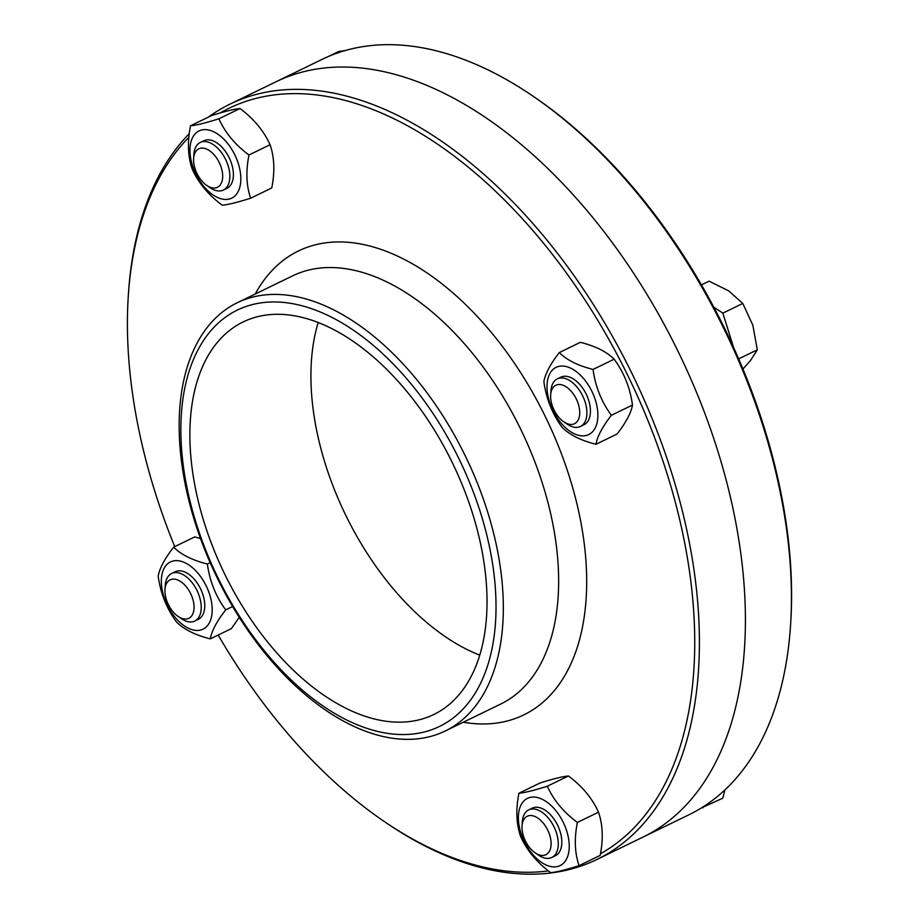 <?xml version="1.0" encoding="UTF-8"?>
<svg xmlns="http://www.w3.org/2000/svg" width="919" height="919" viewBox="0 0 919 919"><rect width="100%" height="100%" fill="white"/><g stroke="black" fill="none" stroke-linecap="round" stroke-linejoin="round"><path stroke-width="1.38" d="M790.512 625.839L790.685 623.174A416.571 241.892 -115.9 0 0 535.524 97.885L533.319 96.38A419.88 243.811 64.1 0 1 790.512 625.839A419.88 243.811 64.1 0 1 688.963 814.762L642.955 837.117A419.88 243.811 -115.9 0 0 731.938 503.842A419.88 243.811 -115.9 0 0 482.349 115.38A419.88 243.811 -115.9 0 0 276.045 81.757A419.88 243.811 64.1 0 1 482.349 115.38A419.88 243.811 64.1 0 1 731.938 503.842A419.88 243.811 64.1 0 1 642.955 837.117L596.959 859.46A419.88 243.811 -115.9 0 0 685.942 526.185A419.88 243.811 -115.9 0 0 436.353 137.724A419.88 243.811 -115.9 0 0 230.037 104.1A419.88 243.811 -115.9 0 0 208.349 117.138M230.037 104.1L322.041 59.402A419.88 243.811 64.1 0 1 528.356 93.037A419.88 243.811 64.1 0 1 533.319 96.38M318.192 322.523A218.205 126.707 -115.9 0 0 479.752 655.144A218.205 126.707 64.1 0 1 318.192 322.523M220.169 112.968A416.571 241.892 64.1 0 1 433.745 141.606A416.571 241.892 64.1 0 1 679.853 520.361A416.571 241.892 64.1 0 1 600.452 853.808M548.448 870.913A416.571 241.892 64.1 0 1 383.476 820.977A416.571 241.892 64.1 0 1 218.171 635.029M174.736 546.621A416.571 241.892 64.1 0 1 128.315 295.688A416.571 241.892 64.1 0 1 188.889 137.299M189.291 133.634A419.88 243.811 -115.9 0 0 128.488 293.035L128.315 295.688M383.476 820.977L385.681 822.482A419.88 243.811 -115.9 0 0 596.959 859.46M350.323 339.433A218.205 126.707 64.1 0 1 480.028 541.314A218.205 126.707 64.1 0 1 433.779 714.511A218.205 126.707 64.1 0 1 224.477 573.594A218.205 126.707 64.1 0 1 243.098 321.96A218.205 126.707 64.1 0 1 350.323 339.433M351.035 328.6A231.427 134.381 64.1 0 1 468.196 703.138A231.427 134.381 64.1 0 1 196.103 522.968A231.427 134.381 64.1 0 1 351.035 328.6M354.194 321.822A238.044 138.229 64.1 0 1 495.697 542.049A238.044 138.229 64.1 0 1 445.244 730.996A238.044 138.229 64.1 0 1 216.907 577.27A238.044 138.229 64.1 0 1 237.228 302.765A238.044 138.229 64.1 0 1 354.194 321.822M553.502 856.416A26.444 15.359 -115.9 0 0 558.97 828.295A26.444 15.359 -115.9 0 0 534.042 807.525A26.444 15.359 -115.9 0 0 530.573 809.237M522.44 837.243A37.357 21.688 -115.9 0 0 566.449 859.219A37.357 21.688 -115.9 0 0 542.543 799.438A37.357 21.688 -115.9 0 0 522.44 837.243M518.925 793.246C524.6 792.741 534.065 790.409 547.322 786.227C553.548 800.139 563.577 812.201 577.385 822.436C574.168 838.679 574.72 853.085 579.073 865.641C565.817 869.822 556.363 872.154 550.688 872.659C536.868 862.424 526.851 850.362 520.613 836.451C516.26 823.884 515.697 809.49 518.925 793.246L540.027 782.988C553.272 778.818 562.738 776.475 568.413 775.981C582.232 786.204 592.25 798.278 598.487 812.189C602.841 824.745 603.404 839.15 600.176 855.394L579.073 865.641M547.322 786.227L568.413 775.981M577.385 822.436L598.487 812.189M535.134 852.843L538.511 855.152A26.444 15.359 -115.9 0 0 551.814 857.473A26.444 15.359 -115.9 0 0 557.419 836.485A26.444 15.359 -115.9 0 0 541.705 812.017A26.444 15.359 -115.9 0 0 528.701 809.892A26.444 15.359 -115.9 0 0 522.314 821.793L522.038 825.882A21.378 12.418 64.1 0 1 537.707 817.979A21.378 12.418 64.1 0 1 551.044 845.25A21.378 12.418 64.1 0 1 535.134 852.843A21.378 12.418 64.1 0 1 522.038 825.882M701.427 807.916L722.805 798.186L724.953 789.88M702.863 807.87L702.92 806.985M582.129 425.405A26.444 15.359 -115.9 0 0 586.931 395.71A26.444 15.359 -115.9 0 0 560.797 377.204M586.242 435.468A37.357 21.688 -115.9 0 0 584.047 379.122A37.357 21.688 -115.9 0 0 547.035 388.266A37.357 21.688 -115.9 0 0 586.242 435.468M562.21 427.427C552.308 413.987 546.196 398.697 543.876 381.58C545.231 373.746 550.366 364.085 559.292 352.586C566.759 360.041 578.005 365.659 593.042 369.438C595.374 386.554 601.486 401.844 611.376 415.285C602.45 426.795 597.316 436.456 595.96 444.279C580.923 440.5 569.677 434.882 562.21 427.427M595.96 444.279L617.063 434.032C625.988 422.522 631.123 412.861 632.479 405.038C630.158 387.91 624.047 372.632 614.145 359.191C606.678 351.724 595.432 346.107 580.394 342.327L559.292 352.586M611.376 415.285L632.479 405.038M593.042 369.438L614.145 359.191M563.761 421.832L567.138 424.141A26.444 15.359 -115.9 0 0 580.452 426.462A26.444 15.359 -115.9 0 0 582.703 395.963A26.444 15.359 -115.9 0 0 557.328 378.881A26.444 15.359 -115.9 0 0 550.941 390.782L550.665 394.871A21.378 12.418 64.1 0 1 566.426 387.014A21.378 12.418 64.1 0 1 579.671 414.297A21.378 12.418 64.1 0 1 563.761 421.832A21.378 12.418 64.1 0 1 550.665 394.871M742.943 369.024L750.524 360.489L757.302 349.829L752.856 325.269L742.793 303.454L728.767 290.932L709.112 281.145L701.427 284.879M733.557 347.371L722.851 313.138L713.764 307.13M722.851 313.138L742.793 303.454M738.658 358.881L757.302 349.829M226.867 188.361A26.444 15.359 -115.9 0 0 228.475 156.368A26.444 15.359 -115.9 0 0 202.157 141.79M236.769 159.251A37.357 21.688 -115.9 0 0 192.76 137.276A37.357 21.688 -115.9 0 0 216.666 197.057A37.357 21.688 -115.9 0 0 236.769 159.251M250.657 198.205C237.401 202.387 227.935 204.719 222.26 205.213C208.452 194.989 198.424 182.927 192.186 169.016C187.844 156.448 187.281 142.043 190.509 125.8C196.184 125.306 205.649 122.974 218.894 118.792C225.132 132.704 235.161 144.765 248.969 154.989C245.741 171.233 246.303 185.638 250.657 198.205L271.748 187.958C274.976 171.715 274.425 157.31 270.071 144.742C263.833 130.843 253.805 118.769 239.997 108.545C234.322 109.039 224.856 111.371 211.611 115.553L190.509 125.8M248.969 154.989L270.071 144.742M218.894 118.792L239.997 108.545M206.718 185.397L210.095 187.717A26.444 15.359 -115.9 0 0 210.405 187.924A26.444 15.359 -115.9 0 0 223.397 190.038A26.444 15.359 -115.9 0 0 225.66 159.538A26.444 15.359 -115.9 0 0 200.285 142.456A26.444 15.359 -115.9 0 0 193.886 154.358L193.622 158.436A21.378 12.418 64.1 0 1 209.291 150.532A21.378 12.418 64.1 0 1 222.639 177.666A21.378 12.418 64.1 0 1 206.97 185.569A21.378 12.418 64.1 0 1 206.718 185.397A21.378 12.418 64.1 0 1 193.622 158.436M345.234 50.545L338.743 51.441L327.555 56.875M198.228 619.372A26.444 15.359 -115.9 0 0 201.893 591.802A26.444 15.359 -115.9 0 0 175.115 571.79M172.967 561.027A37.357 21.688 -115.9 0 0 175.161 617.361A37.357 21.688 -115.9 0 0 212.174 608.229A37.357 21.688 -115.9 0 0 172.967 561.027M207.372 564.025C209.693 581.141 215.804 596.431 225.706 609.871C216.781 621.37 211.634 631.043 210.29 638.866C195.253 635.086 183.995 629.469 176.528 622.014C166.638 608.573 160.526 593.283 158.194 576.167C159.55 568.333 164.696 558.672 173.622 547.161C181.077 554.628 192.335 560.245 207.372 564.025L210.164 562.669M200.514 538.568L194.713 536.914L173.622 547.161M210.29 638.866L231.393 628.619L239.25 617.35M225.706 609.871L232.61 606.517M178.091 616.419L181.468 618.728A26.444 15.359 -115.9 0 0 194.771 621.049A26.444 15.359 -115.9 0 0 201.169 609.148A26.444 15.359 -115.9 0 0 191.485 581.876A26.444 15.359 -115.9 0 0 171.658 573.467A26.444 15.359 -115.9 0 0 165.259 585.369L164.995 589.447A21.378 12.418 64.1 0 1 180.664 581.543A21.378 12.418 64.1 0 1 194.012 608.677A21.378 12.418 64.1 0 1 178.091 616.419A21.378 12.418 64.1 0 1 164.995 589.447M255.264 294A257.883 149.74 64.1 0 1 425.118 271.645A257.883 149.74 64.1 0 1 585.61 556.661A257.883 149.74 64.1 0 1 463.279 722.242M237.228 302.765L292.541 275.895A238.044 138.229 64.1 0 1 409.506 294.953A238.044 138.229 64.1 0 1 551.009 515.18A238.044 138.229 64.1 0 1 500.556 704.126L445.244 730.996M532.342 808.134L528.701 809.892M555.455 855.715L551.814 857.473M560.969 377.112L557.328 378.881M584.082 424.693L580.452 426.462M203.926 140.687L200.285 142.456M227.039 188.269L223.397 190.038M175.299 571.698L171.658 573.467M198.412 619.28L194.771 621.049"/></g></svg>
